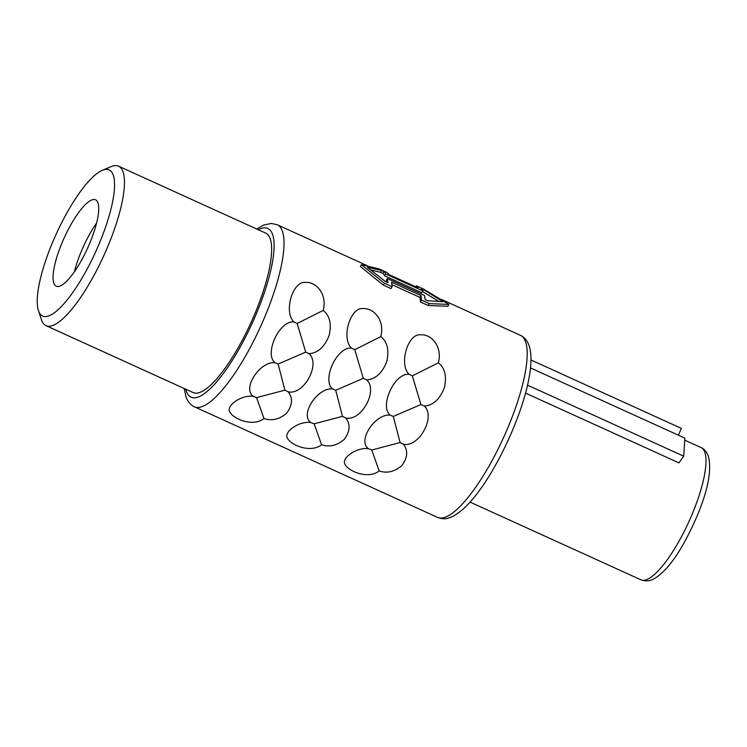 <?xml version="1.0" encoding="UTF-8"?>
<svg xmlns="http://www.w3.org/2000/svg" width="747" height="747" viewBox="0 0 747 747"><rect width="100%" height="100%" fill="white"/><g stroke="black" fill="none" stroke-linecap="round" stroke-linejoin="round"><path stroke-width="1.12" d="M96.596 222.97A47.453 12.783 -65.5 0 0 74.392 271.787M97.922 202.773A47.453 12.783 -65.5 0 0 95.541 199.822A47.453 12.783 -65.5 0 0 66.997 231.981A47.453 12.783 -65.5 0 0 53.868 283.253A47.453 12.783 114.5 0 0 56.249 286.204A47.453 12.783 114.5 0 0 84.794 254.036A47.453 12.783 114.5 0 0 97.922 202.773M113.171 174.919A80.302 21.635 114.5 0 1 86.054 271.049A80.302 21.635 114.5 0 1 38.611 311.107A80.302 21.635 114.5 0 1 38.471 310.677A80.302 21.635 114.5 0 1 56.202 234.054A80.302 21.635 114.5 0 1 102.302 170.335A80.302 21.635 114.5 0 1 113.171 174.919M102.302 170.335L111.107 166.637A87.595 23.596 114.5 0 1 118.558 166.179A87.595 23.596 114.5 0 1 122.966 171.642A87.595 23.596 114.5 0 1 98.725 266.287A87.595 23.596 114.5 0 1 46.025 325.664A87.595 23.596 114.5 0 1 41.627 320.202A87.595 23.596 114.5 0 1 41.459 319.744L38.471 310.677M118.558 166.179L265.745 233.129A87.595 23.596 -65.5 0 1 270.143 238.582A87.595 23.596 114.5 0 1 245.903 333.227A87.595 23.596 114.5 0 1 193.202 392.605L46.025 325.664M438.47 301.2L422.466 291.414L423.521 289.547L421.084 288.435A102.199 27.527 -65.5 0 1 422.774 290.854L385.657 273.972A102.199 27.527 -65.5 0 0 383.967 271.553L381.521 270.442L367.365 267.342L385.583 281.656L388.029 282.768A102.199 27.527 -65.5 0 0 387.32 278.556L424.436 295.438A102.199 27.527 -65.5 0 1 425.146 299.65L427.583 300.761L442.924 301.704L423.521 289.547M422.774 290.854L421.756 292.712L384.64 275.83A100.005 26.939 -65.5 0 0 382.931 273.43L380.494 272.319L381.521 270.442M371.007 269.956L380.494 272.319M448.891 304.421L429.17 303.599L428.134 305.495L447.873 306.279L448.891 304.421L423.997 289.322L416.312 285.83L415.79 286.792M428.134 305.495L420.449 302.003A100.005 26.939 -65.5 0 0 419.954 297.409L391.876 284.644M383.332 285.121L384.369 283.225L392.054 286.717L391.017 288.613L383.332 285.121L360.371 266.483L361.389 264.625L379.205 268.948L386.881 272.44A102.199 27.527 -65.5 0 1 388.767 274.504L418.199 287.894A102.199 27.527 -65.5 0 0 416.312 285.83M253.233 396.321C241.16 394.621 225.127 406.181 230.132 412.484C234.063 419.291 253.214 427.06 263.99 418.563C271.787 421.149 279.294 419.412 286.521 413.334C292.516 405.266 293.076 398.095 288.202 391.82C303.777 395.434 320.855 364.172 309.09 353.667C317.886 353.032 324.572 346.953 329.156 335.422C331.733 323.89 329.744 315.551 323.19 310.425C327.578 293.776 315.654 281.582 305.84 282.45C292.759 280.274 283.328 311.975 293.945 321.966C279.686 320.071 264.018 353.275 274.868 362.678C259.545 361.483 242.075 388.617 253.233 396.321L256.557 397.619L284.906 390.167L288.202 391.82M310.827 422.522C298.753 420.822 282.721 432.382 287.726 438.676C291.657 445.483 310.808 453.252 321.574 444.764C329.38 447.35 336.888 445.604 344.106 439.535C350.11 431.458 350.67 424.287 345.796 418.021C361.371 421.635 378.449 390.364 366.684 379.868C375.48 379.224 382.165 373.145 386.75 361.623C389.327 350.082 387.338 341.752 380.783 336.626C385.172 319.977 373.248 307.783 363.434 308.642C350.352 306.466 340.912 338.176 351.538 348.167C337.28 346.272 321.612 379.467 332.462 388.879C317.139 387.684 299.668 414.818 310.827 422.522L314.151 423.81L342.49 416.359L345.796 418.021M368.42 448.714C356.347 447.014 340.315 458.574 345.319 464.867C349.251 471.684 368.402 479.443 379.168 470.955C386.974 473.542 394.481 471.796 401.699 465.726C407.703 457.659 408.264 450.488 403.389 444.213C418.964 447.827 436.043 416.565 424.277 406.06C433.073 405.425 439.759 399.346 444.344 387.814C446.921 376.273 444.932 367.944 438.377 362.818C442.766 346.169 430.842 333.974 421.028 334.843C407.946 332.667 398.506 364.368 409.132 374.359C394.874 372.464 379.205 405.668 390.055 415.071C374.733 413.875 357.262 441.01 368.42 448.714L371.745 450.002L400.084 442.56L403.389 444.213M386.657 282.142A100.005 26.939 -65.5 0 0 386.302 280.414L387.32 278.556M263.99 418.563L256.557 397.619M274.868 362.678L278.127 364.069L305.728 352.126L297.147 323.488L323.19 310.425M284.906 390.167L278.127 364.069M293.945 321.966L297.147 323.488M305.728 352.126L309.09 353.667M321.574 444.764L314.151 423.81M332.462 388.879L335.72 390.27L363.322 378.318L354.741 349.68L380.783 336.626M342.49 416.359L335.72 390.27M351.538 348.167L354.741 349.68M363.322 378.318L366.684 379.868M379.168 470.955L371.745 450.002M390.055 415.071L393.314 416.462L420.916 404.519L412.325 375.881L438.377 362.818M400.084 442.56L393.314 416.462M409.132 374.359L412.325 375.881M420.916 404.519L424.277 406.06M384.369 283.225L361.389 264.625M392.054 286.717A102.199 27.527 -65.5 0 0 391.54 282.151L420.972 295.541A102.199 27.527 -65.5 0 1 421.485 300.107L429.17 303.599M384.64 275.83L385.657 273.972M382.931 273.43L383.967 271.553M420.449 302.003L421.485 300.107M419.954 297.409L420.972 295.541M527.494 385.144L683.701 456.193L678.958 462.888L525.514 393.09M530.454 367.916L684.859 438.144L683.701 456.193M530.949 359.97L681.32 428.367L678.397 435.202M258.303 229.74A92.712 24.978 114.5 0 1 272.515 234.25A92.712 24.978 114.5 0 1 241.206 345.235A92.712 24.978 114.5 0 1 186.433 391.484A92.712 24.978 114.5 0 1 185.76 389.224M256.744 229.03L263.756 225.043L271.254 223.456L277.277 224.744A100.005 26.939 114.5 0 1 282.301 230.972A100.005 26.939 114.5 0 1 254.634 339.026A100.005 26.939 114.5 0 1 194.463 406.816L437.639 517.419A100.005 26.939 114.5 0 0 497.801 449.629A100.005 26.939 114.5 0 0 525.477 341.575A100.005 26.939 114.5 0 0 520.454 335.347L441.477 299.426M684.738 440.151L701.097 447.584A72.636 19.562 114.5 0 1 704.738 452.112A72.636 19.562 114.5 0 1 684.644 530.585A72.636 19.562 114.5 0 1 640.945 579.821L470.087 502.105M194.463 406.816C190.588 405.023 187.749 401.709 185.966 396.881L184.201 388.515M367.048 265.577L277.277 224.744M520.454 335.347C524.273 337.074 527.111 340.389 528.951 345.282C537.635 369.317 517.139 429.357 490.714 473.486C481.367 488.921 472.272 500.705 463.448 508.828C449.171 520.976 443.373 519.342 437.639 517.419M701.097 447.584C704.001 448.686 706.373 451.431 708.221 455.81C714.263 477.062 700.004 514.225 682.609 545.459C672.72 562.519 663.093 573.677 653.728 578.944C649.937 581.166 645.679 581.455 640.945 579.821"/></g></svg>
